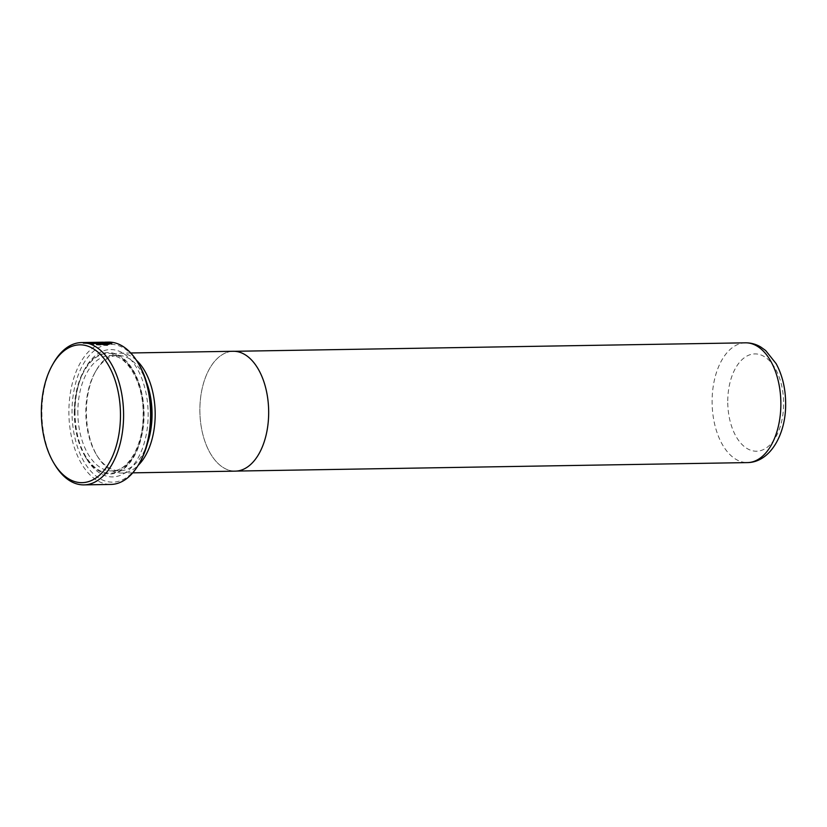 <?xml version="1.0" encoding="UTF-8"?>
<svg xmlns="http://www.w3.org/2000/svg" width="827" height="827" viewBox="0 0 827 827"><rect width="100%" height="100%" fill="white"/><g stroke="black" fill="none" stroke-linecap="round" stroke-linejoin="round"><path stroke-width="0.62" stroke-dasharray="4.13 3.1" d="M54.975 464.97A71.174 40.843 89 0 1 41.898 411.267A71.174 40.843 89 0 1 53.29 363.435M140.104 461.952A68.92 39.551 89 0 1 96.532 476.455A68.92 39.551 89 0 1 72.021 410.864A68.92 39.551 89 0 1 96.025 349.366A68.92 39.551 89 0 1 138.481 363.622M108.564 342.12A71.174 40.843 -91 0 0 68.889 410.812A71.174 40.843 -91 0 0 110.921 484.436M75.03 411.04A63.689 36.543 -91 0 0 86.732 459.099A63.689 36.543 -91 0 0 125.952 472.269A63.689 36.543 -91 0 0 148.136 415.443A63.689 36.543 -91 0 0 125.487 354.835A63.689 36.543 -91 0 0 85.222 368.242A63.689 36.543 -91 0 0 75.03 411.04M74.296 411.184A60.691 34.827 -91 0 0 85.439 456.98A60.691 34.827 -91 0 0 122.82 469.54A60.691 34.827 -91 0 0 143.96 415.381A60.691 34.827 -91 0 0 122.386 357.626A60.691 34.827 -91 0 0 84.003 370.403A60.691 34.827 -91 0 0 74.296 411.184M146.555 382.208A57.694 33.111 -91 0 0 117.982 355.434A57.694 33.111 -91 0 0 95.064 372.357A57.694 33.111 -91 0 0 85.832 411.133A57.694 33.111 -91 0 0 96.428 454.664A57.694 33.111 -91 0 0 119.894 470.811A57.694 33.111 -91 0 0 147.568 443.107M136.341 360.169A59.937 34.393 -91 0 0 119.791 353.16A59.937 34.393 -91 0 0 95.973 370.734A59.937 34.393 -91 0 0 86.38 411.019A59.937 34.393 -91 0 0 97.39 456.246A59.937 34.393 -91 0 0 121.776 473.023A59.937 34.393 -91 0 0 138.088 465.467M233.276 351.279A59.937 34.393 -91 0 0 199.865 409.138A59.895 34.372 -91 0 0 235.261 471.101A59.895 34.372 -91 0 0 268.641 413.283A59.895 34.372 -91 0 0 233.276 351.32A59.895 34.372 -91 0 0 199.886 409.138A59.937 34.393 -91 0 0 235.261 471.142M83.61 342.533L90.195 343.06L104.502 342.202M103.251 342.202L85.977 342.512M108.968 342.988L90.877 343.805L83.093 343.37L101.359 343.06L101.37 342.316M84.933 343.339L84.943 342.585M101.359 343.06A70.419 40.409 -91 0 0 99.705 343.019L99.716 342.347M99.705 343.019L86.266 343.236L86.266 342.564M105.432 344.787L96.904 344.177M86.266 343.236L103.272 342.957L108.968 343.784M96.904 344.435L96.397 344.88L96.408 344.115M96.397 344.88L107.252 345.49L111.635 343.66M106.269 343.36L106.259 344.115L104.419 344.508C107.345 343.887 105.691 343.474 99.478 343.288L86.587 343.505L93.575 344.487L94.082 344.104L91.218 343.743L102.775 343.98A70.419 40.409 89 0 1 104.419 344.508L104.429 343.753M103.385 343.412L102.775 343.98L102.775 343.226M94.082 344.104L94.082 343.35M93.575 344.487L93.575 343.732M86.587 343.505L86.587 342.76M77.852 411.257A57.694 33.111 -91 0 0 111.924 470.935A57.694 33.111 -91 0 0 144.084 415.247A57.694 33.111 -91 0 0 110.012 355.569A57.694 33.111 -91 0 0 77.852 411.257M74.719 411.215A59.937 34.393 -91 0 0 108.606 473.189A59.937 34.393 -91 0 0 143.526 415.361A59.937 34.393 -91 0 0 109.65 353.387A59.937 34.393 -91 0 0 74.719 411.215M745.489 342.823A59.895 34.372 -91 0 0 712.109 400.64A59.895 34.372 -91 0 0 747.484 462.593M727.76 400.878A48.659 27.922 89 0 1 756.116 353.935A48.659 27.922 89 0 1 783.614 404.238A48.659 27.922 89 0 1 755.258 451.18A48.659 27.922 89 0 1 727.76 400.878M101.121 343.577L101.132 342.833M85.439 456.98L86.732 459.099M117.982 355.434L110.012 355.569C126.541 353.946 144.043 382.901 143.123 415.309C143.381 445.867 127.503 471.814 111.924 470.935L119.894 470.811M95.064 372.357L95.973 370.734M234.61 351.299L233.276 351.32M130.759 352.974L119.791 353.16M132.754 472.848L121.776 473.023M236.594 471.07L235.261 471.101M96.428 454.664L97.39 456.246M84.003 370.403L85.222 368.242M85.967 343.267L85.977 342.574M111.852 344.022L111.852 343.267M83.093 343.37L83.103 342.626M105.815 342.916L103.272 342.957M86.153 343.236L83.62 343.277"/><path stroke-width="1.24" d="M120.473 416.136A68.92 39.551 -91 0 0 95.963 350.545A68.92 39.551 -91 0 0 52.38 365.048A68.92 39.551 -91 0 0 41.35 411.37A68.92 39.551 -91 0 0 54.013 463.378A68.92 39.551 -91 0 0 96.459 477.634A68.92 39.551 -91 0 0 120.473 416.136M52.38 365.048L53.29 363.435A71.174 40.843 89 0 1 81.573 342.564A71.174 40.843 89 0 1 123.595 416.188A71.174 40.843 89 0 1 83.93 484.88A71.174 40.843 89 0 1 54.975 464.97L54.013 463.378M137.509 362.03L138.481 363.622A68.92 39.551 89 0 1 151.145 415.63A68.92 39.551 89 0 1 140.104 461.952L139.194 463.565A71.174 40.843 -91 0 0 150.586 415.733A71.174 40.843 -91 0 0 137.509 362.03A71.174 40.843 -91 0 0 108.564 342.12L105.794 342.161L111.852 343.267L107.262 344.714L96.408 344.115L105.401 344.022L108.978 343.029L103.251 342.202L86.153 342.492L99.716 342.264A71.174 40.843 89 0 1 101.37 342.316L81.573 342.564M147.568 443.107A57.694 33.111 -91 0 0 152.054 415.113A57.694 33.111 -91 0 0 146.555 382.208M138.088 465.467A59.937 34.393 -91 0 0 155.187 415.164A59.937 34.393 -91 0 0 136.341 360.169M132.754 472.848L235.261 471.142A59.937 34.393 -91 0 0 268.672 413.283A59.937 34.393 -91 0 0 233.276 351.279L130.759 352.974M104.502 342.202L105.794 342.161M102.775 343.226L91.218 342.988L94.082 343.35L93.575 343.732L86.587 342.76L99.478 342.543C105.691 342.729 107.345 343.133 104.429 343.753A71.174 40.843 -91 0 0 102.775 343.226L103.385 343.412M106.269 343.36L104.429 343.753M83.93 484.88L110.921 484.436A71.174 40.843 -91 0 0 139.194 463.565M108.978 343.029L108.978 343.784L105.432 344.787M111.635 343.66L108.968 342.988M780.864 404.775A59.895 34.372 -91 0 0 745.489 342.823C750.957 342.781 756.095 344.208 760.881 347.092L765.668 350.545L776.139 363.663C782.528 375.51 785.702 389.124 785.65 404.486C785.815 434.268 770.206 462.376 747.484 462.593A59.895 34.372 -91 0 0 780.864 404.775M745.489 342.823L234.61 351.299M747.484 462.593L236.594 471.07"/></g></svg>

